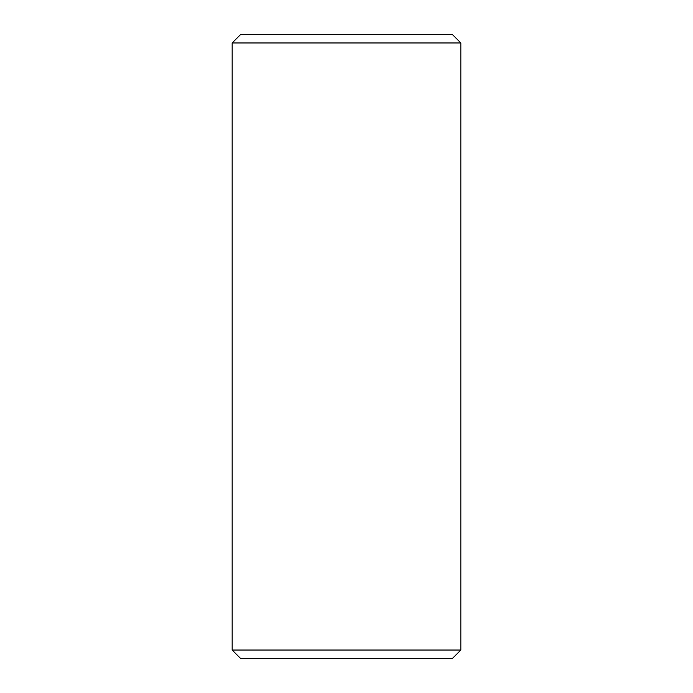 <?xml version="1.0" encoding="UTF-8"?>
<svg xmlns="http://www.w3.org/2000/svg" width="693" height="693" viewBox="0 0 693 693"><rect width="100%" height="100%" fill="white"/><g stroke="black" fill="none" stroke-linecap="round" stroke-linejoin="round"><path stroke-width="1.04" d="M460.845 650.034L452.529 658.35L240.471 658.35L232.155 650.034L460.845 650.034L460.845 42.966L232.155 42.966L232.155 650.034M232.155 42.966L240.471 34.65L452.529 34.65L460.845 42.966"/></g></svg>
